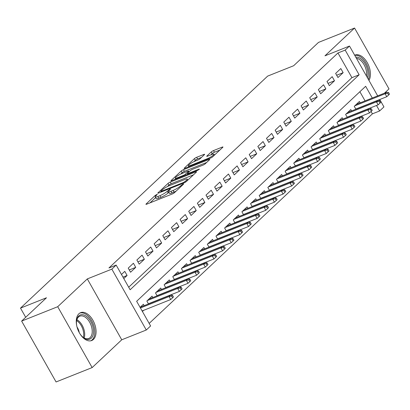 <?xml version="1.0" encoding="UTF-8"?>
<svg xmlns="http://www.w3.org/2000/svg" width="410" height="410" viewBox="0 0 410 410"><rect width="100%" height="100%" fill="white"/><g stroke="black" fill="none" stroke-linecap="round" stroke-linejoin="round"><path stroke-width="0.61" d="M156.763 194.519L155.18 195.473L146.17 203.934A1.886 0.343 -29.5 0 0 145.939 204.298A1.886 0.343 -29.5 0 0 146.734 204.165L172.236 194.002A1.886 0.343 -29.5 0 0 174.501 192.638L183.511 184.177L183.67 183.921L183.116 184.018L180.364 186.063A6.037 1.102 -29.5 0 1 173.117 190.419L170.99 191.265A6.037 1.102 -29.5 0 1 168.448 191.69A6.037 1.102 -29.5 0 1 169.171 190.527L170.498 189.174L169.94 189.266L167.188 191.316A6.037 1.102 -29.5 0 1 159.941 195.672L157.814 196.518A6.037 1.102 -29.5 0 1 155.272 196.943A6.037 1.102 -29.5 0 1 155.995 195.78L157.322 194.427L156.763 194.519M78.904 313.763A14.996 8.83 68.3 0 0 78.643 331.423A14.996 8.83 68.3 0 0 91.722 340.526A14.996 8.83 68.3 0 0 93.429 339.429A14.996 8.83 68.3 0 0 93.69 321.763A14.996 8.83 68.3 0 0 80.611 312.666A14.996 8.83 68.3 0 0 78.904 313.763M204.38 154.683A1.886 0.343 -29.5 0 0 204.605 154.319A1.886 0.343 -29.5 0 0 203.811 154.452L196.656 157.302A1.886 0.343 -29.5 0 0 194.391 158.665L184.382 168.059A1.886 0.343 -29.5 0 0 184.157 168.428A1.886 0.343 -29.5 0 0 184.951 168.295L210.448 158.127A1.886 0.343 -29.5 0 0 212.713 156.763L222.722 147.369A1.886 0.343 -29.5 0 0 222.948 147.005A1.886 0.343 -29.5 0 0 222.153 147.139L213.513 150.583A1.886 0.343 -29.5 0 0 211.247 151.946L206.963 155.964A1.886 0.343 -29.5 0 0 206.737 156.328A1.886 0.343 -29.5 0 0 207.532 156.195L211.816 154.488A5.048 0.917 -29.5 0 1 213.943 154.134A5.048 0.917 -29.5 0 1 211.924 156.22A5.048 0.917 -29.5 0 1 207.281 158.747L190.491 165.44A5.048 0.917 -29.5 0 1 188.369 165.799A5.048 0.917 -29.5 0 1 190.389 163.708A5.048 0.917 -29.5 0 1 195.032 161.181L197.83 160.064A1.886 0.343 -29.5 0 0 200.095 158.706L204.38 154.683M128.689 287.215L351.923 77.654L337.958 52.972L345.174 50.097L349.494 46.043L377.687 95.868M21.633 321.086L57.713 306.706L92.153 367.58L56.073 381.961L21.633 321.086L46.479 297.768L20.5 308.12L267.658 76.101L293.637 65.743L318.483 42.42L354.563 28.039L324.961 55.821L349.494 46.043M92.153 367.58L121.749 339.793L87.309 278.918L57.713 306.706M87.309 278.918L111.843 269.139L116.163 265.08L130.129 289.757L359.139 74.774L345.174 50.097M337.958 52.972L108.947 267.955L116.163 265.08M170.273 182.071A1.886 0.343 -29.5 0 0 168.008 183.429L157.999 192.828A1.886 0.343 -29.5 0 0 157.773 193.192A1.886 0.343 -29.5 0 0 158.567 193.059L184.07 182.891A1.886 0.343 -29.5 0 0 186.335 181.533L196.344 172.133A1.886 0.343 -29.5 0 0 196.569 171.769A1.886 0.343 -29.5 0 0 195.775 171.903L170.273 182.071L171.206 183.716A1.886 0.343 -29.5 0 0 168.94 185.074L167.306 186.611M171.19 180.446L181.199 171.047A1.886 0.343 -29.5 0 1 183.465 169.684L208.962 159.521A1.886 0.343 -29.5 0 1 209.756 159.387A1.886 0.343 -29.5 0 1 209.53 159.751L205.251 163.774A1.886 0.343 -29.5 0 1 202.986 165.133L192.644 169.258A1.886 0.343 -29.5 0 0 190.378 170.616L187.534 173.286A1.886 0.343 -29.5 0 0 187.308 173.65A1.886 0.343 -29.5 0 0 188.103 173.517L198.87 169.222L199.429 169.13L197.681 170.34L171.759 180.677A1.886 0.343 -29.5 0 1 170.965 180.81A1.886 0.343 -29.5 0 1 171.19 180.446L171.395 180.8M384.472 93.162L389.003 88.914L354.563 28.039M359.334 107.85L359.698 107.507M350.693 115.963L351.057 115.62M342.048 124.076L342.417 123.733M333.407 132.189L333.776 131.846M324.766 140.302L325.13 139.959M316.125 148.415L316.489 148.071M307.485 156.528L307.848 156.184M298.839 164.641L299.208 164.297M290.198 172.753L290.562 172.41M281.557 180.866L281.921 180.523M272.916 188.979L273.28 188.636M264.271 197.092L264.64 196.749M255.63 205.205L255.999 204.862M246.989 213.313L247.353 212.969M238.348 221.426L238.712 221.082M229.708 229.538L230.071 229.195M221.062 237.651L221.431 237.308M212.421 245.764L212.785 245.421M203.78 253.877L204.144 253.534M195.139 261.99L195.503 261.647M186.494 270.103L186.863 269.76M177.853 278.216L178.222 277.872M169.212 286.329L169.576 285.985M160.571 294.441L160.935 294.098M151.931 302.554L152.294 302.211M123.799 278.574L127.1 275.479L124.773 271.369L121.473 274.464M133.414 263.256L128.227 268.125L130.554 272.235L135.741 267.366L133.414 263.256M142.055 255.143L136.868 260.012L139.2 264.122L144.381 259.253L142.055 255.143M150.696 247.03L145.514 251.899L147.841 256.009L153.022 251.14L150.696 247.03M159.341 238.917L154.155 243.786L156.482 247.896L161.668 243.033L159.341 238.917M167.982 230.804L162.796 235.673L165.122 239.783L170.309 234.92L167.982 230.804M176.623 222.691L171.436 227.56L173.763 231.671L178.95 226.807L176.623 222.691M185.264 214.579L180.082 219.447L182.409 223.558L187.59 218.694L185.264 214.579M193.909 206.466L188.723 211.334L191.05 215.45L196.236 210.581L193.909 206.466M202.55 198.353L197.364 203.222L199.69 207.337L204.877 202.468L202.55 198.353M211.191 190.24L206.004 195.109L208.331 199.224L213.518 194.355L211.191 190.24M219.832 182.127L214.645 186.996L216.977 191.111L222.159 186.242L219.832 182.127M228.472 174.014L223.291 178.883L225.618 182.998L230.799 178.13L228.472 174.014M237.118 165.901L231.932 170.77L234.259 174.885L239.445 170.017L237.118 165.901M245.759 157.794L240.573 162.657L242.899 166.773L248.086 161.904L245.759 157.794M254.4 149.681L249.213 154.544L251.54 158.66L256.727 153.791L254.4 149.681M263.041 141.568L257.859 146.431L260.186 150.547L265.367 145.678L263.041 141.568M271.686 133.455L266.5 138.319L268.827 142.434L274.013 137.565L271.686 133.455M280.327 125.342L275.141 130.211L277.467 134.321L282.654 129.452L280.327 125.342M288.968 117.229L283.781 122.098L286.108 126.208L291.295 121.339L288.968 117.229M297.609 109.116L292.422 113.985L294.754 118.095L299.935 113.227L297.609 109.116M306.249 101.004L301.068 105.872L303.395 109.982L308.576 105.114L306.249 101.004M314.895 92.891L309.709 97.759L312.036 101.87L317.222 97.006L314.895 92.891M323.536 84.778L318.35 89.646L320.676 93.757L325.863 88.893L323.536 84.778M332.177 76.665L326.99 81.534L329.317 85.644L334.504 80.78L332.177 76.665M337.963 77.531L343.144 72.667L340.818 68.552L335.636 73.421L337.963 77.531M149.168 323.408L372.403 113.847L371.06 111.479M371.352 111.202L372.218 110.392L371.286 108.747L370.42 109.557L371.352 111.202L369.502 112.934L367.826 109.972L369.292 108.353M365.074 100.896L359.877 91.717M142.419 311.482L143.654 310.324M144.166 305.65L143.387 304.271L140.092 307.367M148.487 303.928L146.847 301.027L152.033 296.158L152.807 297.537M157.127 295.815L155.487 292.914L160.674 288.045L161.453 289.424M165.768 287.702L164.128 284.801L169.315 279.933L170.094 281.311M174.409 279.589L172.769 276.688L177.955 271.82L178.734 273.198M183.055 271.476L181.415 268.576L186.596 263.712L187.375 265.085M191.695 263.363L190.055 260.463L195.242 255.599L196.016 256.973M200.336 255.251L198.696 252.35L203.883 247.486L204.662 248.86M208.977 247.138L207.337 244.237L212.523 239.373L213.302 240.747M217.623 239.025L215.983 236.129L221.164 231.26L221.943 232.634M226.264 230.912L224.624 228.016L229.81 223.148L230.584 224.521M234.904 222.799L233.264 219.903L238.451 215.035L239.23 216.408M243.545 214.686L241.905 211.791L247.092 206.922L247.871 208.295M252.186 206.573L250.546 203.678L255.732 198.809L256.511 200.183M260.832 198.46L259.192 195.565L264.373 190.696L265.152 192.07M269.472 190.348L267.832 187.452L273.019 182.583L273.793 183.957M278.113 182.24L276.473 179.339L281.66 174.47L282.439 175.849M286.754 174.127L285.114 171.226L290.3 166.357L291.079 167.736M295.4 166.014L293.76 163.113L298.941 158.245L299.72 159.623M304.041 157.901L302.401 155L307.587 150.132L308.361 151.51M312.681 149.788L311.041 146.888L316.228 142.019L317.007 143.397M321.322 141.675L319.682 138.775L324.869 133.906L325.648 135.285M329.963 133.563L328.323 130.662L333.509 125.793L334.288 127.172M338.609 125.45L336.969 122.549L342.15 117.685L342.929 119.059M347.249 117.337L345.609 114.436L350.796 109.572L351.57 110.946M355.89 109.224L354.25 106.323L359.437 101.46L360.216 102.833M20.5 308.12L25.686 317.284M379.752 99.512L383.939 106.913L379.614 110.972L376.508 105.472M372.403 113.847L379.614 110.972M372.29 98.021L365.653 86.295L136.643 301.278L150.608 325.955L146.288 330.009L111.843 269.139M121.749 339.793L146.288 330.009M351.923 77.654L359.139 74.774M127.1 275.479L122.979 277.124M135.741 267.366L129.263 269.949M144.381 259.253L137.903 261.836M153.022 251.14L146.549 253.723M161.668 243.033L155.19 245.61M170.309 234.92L163.831 237.503M178.95 226.807L172.472 229.39M187.59 218.694L181.112 221.277M196.236 210.581L189.758 213.164M204.877 202.468L198.399 205.051M213.518 194.355L207.04 196.938M222.159 186.242L215.68 188.825M230.799 178.13L224.321 180.713M239.445 170.017L232.967 172.6M248.086 161.904L241.608 164.487M256.727 153.791L250.249 156.374M265.367 145.678L258.889 148.261M274.013 137.565L267.535 140.148M282.654 129.452L276.176 132.035M291.295 121.339L284.817 123.922M299.935 113.227L293.457 115.81M308.576 105.114L302.098 107.697M317.222 97.006L310.744 99.584M325.863 88.893L319.385 91.476M334.504 80.78L328.026 83.363M343.144 72.667L336.666 75.25M368.949 80.427A14.996 8.83 68.3 0 0 367.421 62.935A14.996 8.83 68.3 0 0 354.993 55.089A14.996 8.83 68.3 0 0 354.691 55.222M155.272 196.943L156.205 198.589A6.037 1.102 -29.5 0 0 158.747 198.163L157.814 196.518M168.802 192.321L168.12 192.961A6.037 1.102 -29.5 0 1 160.874 197.318L158.747 198.163M168.448 191.69L169.381 193.335A6.037 1.102 -29.5 0 0 171.923 192.91L170.99 191.265M176.136 191.106A6.037 1.102 -29.5 0 1 174.045 192.064L171.923 192.91M155.631 197.574L149.983 202.873M193.458 174.845L171.206 183.716M160.915 191.157L160.761 191.414L161.314 191.321L183.695 182.399L186.514 180.292A6.037 1.102 -29.5 0 0 187.237 179.124A6.037 1.102 -29.5 0 0 184.695 179.549L169.397 185.648A6.037 1.102 -29.5 0 0 162.145 190.004L160.915 191.157M175.008 179.38L175.618 178.806M180.62 174.112L182.132 172.692L181.199 171.047M206.645 162.462L184.397 171.334A1.886 0.343 -29.5 0 0 182.132 172.692M181.912 173.538A5.048 0.917 -29.5 0 0 177.269 176.064A5.048 0.917 -29.5 0 0 175.249 178.15A5.048 0.917 -29.5 0 0 177.376 177.796L183.29 175.439A1.886 0.343 -29.5 0 0 185.551 174.076L188.395 171.411A1.886 0.343 -29.5 0 0 188.62 171.042A1.886 0.343 -29.5 0 0 187.826 171.175L181.912 173.538M219.837 150.075L214.445 152.228A1.886 0.343 -29.5 0 0 212.18 153.591L210.781 154.903M201.494 157.394L197.589 158.947A1.886 0.343 -29.5 0 0 195.324 160.31L193.822 161.714M188.754 166.475L188.2 166.998M172.589 297.793L173.45 296.983L172.523 295.338L171.657 296.148L172.589 297.793L170.739 299.526L169.063 296.563L170.621 295.103L140.266 307.203M171.657 296.148L169.063 296.563L140.435 307.977M170.739 299.526L142.111 310.939M170.621 295.103L172.523 295.338M76.762 325.965A12.976 7.641 -111.7 0 1 76.547 320.866A12.976 7.641 -111.7 0 1 78.73 315.951A12.976 7.641 -111.7 0 1 90.846 321.578A12.976 7.641 -111.7 0 1 91.297 338.163A12.976 7.641 -111.7 0 1 83.127 337.374A12.976 7.641 -111.7 0 1 79.776 333.52M82.83 337.122A12.018 7.078 68.3 0 0 88.739 338.506A12.018 7.078 68.3 0 0 90.108 337.625A12.018 7.078 68.3 0 0 90.318 323.475A12.018 7.078 68.3 0 0 79.842 316.182A12.018 7.078 68.3 0 0 78.474 317.058A12.018 7.078 68.3 0 0 76.506 321.25M90.733 340.807A14.898 8.774 68.3 0 0 92.224 339.808A14.898 8.774 68.3 0 0 92.563 322.424A14.898 8.774 68.3 0 0 79.699 313.137M79.253 332.618A8.554 5.038 68.3 0 0 77.008 326.98M355.772 57.128A12.976 7.641 -111.7 0 1 361.302 59.183A12.976 7.641 -111.7 0 1 367.411 77.705M366.437 75.983A12.018 7.078 68.3 0 0 360.441 60.234A12.018 7.078 68.3 0 0 356.454 58.343M368.405 79.463A14.898 8.774 68.3 0 0 361.584 57.661A14.898 8.774 68.3 0 0 354.778 55.37M181.23 289.68L182.096 288.871L181.164 287.226L180.297 288.035L181.23 289.68L179.38 291.413L177.704 288.45L179.262 286.99L148.907 299.09M180.297 288.035L177.704 288.45L147.354 300.55M179.38 291.413L148.394 303.764M179.262 286.99L181.164 287.226M189.871 281.567L190.737 280.758L189.804 279.113L188.943 279.922L189.871 281.567L188.021 283.3L186.345 280.337L187.903 278.877L157.553 290.977M188.943 279.922L186.345 280.337L155.995 292.438M188.021 283.3L157.035 295.651M187.903 278.877L189.804 279.113M198.517 273.455L199.378 272.645L198.445 271L197.584 271.809L198.517 273.455L196.667 275.187L194.991 272.225L196.544 270.764L166.193 282.864M197.584 271.809L194.991 272.225L164.635 284.325M196.667 275.187L165.676 287.538M196.544 270.764L198.445 271M207.158 265.342L208.019 264.532L207.091 262.887L206.225 263.697L207.158 265.342L205.308 267.074L203.632 264.112L205.184 262.651L174.834 274.751M206.225 263.697L203.632 264.112L173.281 276.212M205.308 267.074L174.322 279.425M205.184 262.651L207.091 262.887M215.798 257.229L216.664 256.419L215.732 254.774L214.866 255.584L215.798 257.229L213.948 258.961L212.272 255.999L213.83 254.538L183.475 266.638M214.866 255.584L212.272 255.999L181.922 268.099M213.948 258.961L182.962 271.312M213.83 254.538L215.732 254.774M224.439 249.116L225.305 248.306L224.372 246.661L223.511 247.471L224.439 249.116L222.589 250.848L220.913 247.886L222.471 246.425L192.121 258.525M223.511 247.471L220.913 247.886L190.563 259.986M222.589 250.848L191.603 263.205M222.471 246.425L224.372 246.661M233.08 241.003L233.946 240.193L233.013 238.548L232.152 239.358L233.08 241.003L231.235 242.735L229.559 239.773L231.112 238.312L200.762 250.413M232.152 239.358L229.559 239.773L199.204 251.873M231.235 242.735L200.244 255.092M231.112 238.312L233.013 238.548M241.726 232.89L242.587 232.08L241.659 230.435L240.793 231.245L241.726 232.89L239.876 234.622L238.2 231.66L239.753 230.2L209.402 242.3M240.793 231.245L238.2 231.66L207.844 243.76M239.876 234.622L208.89 246.979M239.753 230.2L241.659 230.435M250.366 224.777L251.227 223.968L250.3 222.322L249.434 223.132L250.366 224.777L248.516 226.51L246.84 223.547L248.398 222.087L218.043 234.192M249.434 223.132L246.84 223.547L216.49 235.647M248.516 226.51L217.531 238.866M248.398 222.087L250.3 222.322M259.007 216.67L259.873 215.855L258.941 214.21L258.075 215.019L259.007 216.67L257.157 218.397L255.481 215.434L257.039 213.974L226.684 226.079M258.075 215.019L255.481 215.434L225.131 227.54M257.157 218.397L226.171 230.753M257.039 213.974L258.941 214.21M267.648 208.557L268.514 207.742L267.581 206.097L266.72 206.912L267.648 208.557L265.798 210.284L264.122 207.322L265.68 205.861L235.33 217.966M266.72 206.912L264.122 207.322L233.772 219.427M265.798 210.284L234.812 222.64M265.68 205.861L267.581 206.097M276.289 200.444L277.155 199.629L276.222 197.984L275.361 198.799L276.289 200.444L274.444 202.171L272.768 199.209L274.321 197.753L243.97 209.853M275.361 198.799L272.768 199.209L242.412 211.314M274.444 202.171L243.453 214.527M274.321 197.753L276.222 197.984M284.935 192.331L285.796 191.516L284.868 189.871L284.002 190.686L284.935 192.331L283.084 194.058L281.409 191.101L282.962 189.64L252.611 201.74M284.002 190.686L281.409 191.101L251.058 203.201M283.084 194.058L252.099 206.414M282.962 189.64L284.868 189.871M293.575 184.218L294.441 183.403L293.509 181.758L292.643 182.573L293.575 184.218L291.725 185.945L290.049 182.988L291.607 181.527L261.252 193.628M292.643 182.573L290.049 182.988L259.699 195.088M291.725 185.945L260.739 198.302M291.607 181.527L293.509 181.758M302.216 176.105L303.082 175.29L302.149 173.645L301.288 174.46L302.216 176.105L300.366 177.832L298.69 174.875L300.248 173.415L269.898 185.515M301.288 174.46L298.69 174.875L268.34 186.975M300.366 177.832L269.38 190.189M300.248 173.415L302.149 173.645M310.857 167.992L311.723 167.183L310.79 165.537L309.929 166.347L310.857 167.992L309.012 169.725L307.336 166.762L308.889 165.302L278.539 177.402M309.929 166.347L307.336 166.762L276.981 178.862M309.012 169.725L278.021 182.076M308.889 165.302L310.79 165.537M319.503 159.879L320.364 159.07L319.436 157.425L318.57 158.234L319.503 159.879L317.653 161.612L315.977 158.649L317.53 157.189L287.179 169.289M318.57 158.234L315.977 158.649L285.621 170.75M317.653 161.612L286.667 173.963M317.53 157.189L319.436 157.425M328.143 151.767L329.005 150.957L328.077 149.312L327.211 150.121L328.143 151.767L326.293 153.499L324.617 150.537L326.175 149.076L295.82 161.176M327.211 150.121L324.617 150.537L294.267 162.637M326.293 153.499L295.308 165.85M326.175 149.076L328.077 149.312M336.784 143.654L337.65 142.844L336.718 141.199L335.851 142.009L336.784 143.654L334.934 145.386L333.258 142.424L334.816 140.963L304.461 153.063M335.851 142.009L333.258 142.424L302.908 154.524M334.934 145.386L303.948 157.737M334.816 140.963L336.718 141.199M345.425 135.541L346.291 134.731L345.358 133.086L344.497 133.896L345.425 135.541L343.575 137.273L341.899 134.311L343.457 132.85L313.107 144.95M344.497 133.896L341.899 134.311L311.549 146.411M343.575 137.273L312.589 149.624M343.457 132.85L345.358 133.086M354.066 127.428L354.932 126.618L353.999 124.973L353.138 125.783L354.066 127.428L352.221 129.16L350.545 126.198L352.098 124.737L321.747 136.837M353.138 125.783L350.545 126.198L320.189 138.298M352.221 129.16L321.23 141.511M352.098 124.737L353.999 124.973M362.712 119.315L363.573 118.505L362.645 116.86L361.779 117.67L362.712 119.315L360.861 121.047L359.186 118.085L360.738 116.624L330.388 128.725M361.779 117.67L359.186 118.085L328.835 130.185M360.861 121.047L329.876 133.399M360.738 116.624L362.645 116.86M371.286 108.747L369.384 108.512L339.029 120.612M370.42 109.557L367.826 109.972L337.476 122.072M369.502 112.934L338.516 125.286M379.993 103.089L380.859 102.28L379.926 100.635L379.065 101.444L379.993 103.089L378.143 104.822L376.467 101.859L378.025 100.399L347.675 112.499M379.065 101.444L376.467 101.859L346.117 113.959M378.143 104.822L347.157 117.178M378.025 100.399L379.926 100.635M388.634 94.976L389.5 94.167L388.567 92.522L387.706 93.331L388.634 94.976L386.789 96.709L385.113 93.746L386.666 92.286L356.316 104.386M387.706 93.331L385.113 93.746L354.758 105.847M386.789 96.709L355.798 109.065M386.666 92.286L388.567 92.522M155.59 196.2L155.18 195.473M181.922 185.668L181.527 184.971M168.766 190.947L168.356 190.219M160.874 197.318L159.941 195.672M168.12 192.961L167.188 191.316M174.045 192.064L173.117 190.419M180.759 186.765L180.364 186.063M146.37 204.293L146.17 203.934M196.057 172.4L195.775 171.903M158.204 193.187L157.999 192.828M168.94 185.074L168.008 183.429M161.612 191.844L161.314 191.321M183.993 182.921L183.695 182.399M185.633 182.06L185.284 181.445M186.909 180.989L186.514 180.292M184.397 171.334L183.465 169.684M209.249 160.018L208.962 159.521M188.4 174.04L188.103 173.517M199.06 169.561L198.87 169.222M177.668 178.319L177.376 177.796M183.583 175.962L183.29 175.439M186.063 174.973L185.551 174.076M188.79 172.108L188.395 171.411M190.788 165.963L190.491 165.44M207.578 159.27L207.281 158.747M207.168 156.323L206.963 155.964M212.18 153.591L211.247 151.946M214.445 152.228L213.513 150.583M222.435 147.636L222.153 147.139M184.587 168.418L184.382 168.059M195.324 160.31L194.391 158.665M197.589 158.947L196.656 157.302M204.093 154.949L203.811 154.452M76.88 319.687A12.018 7.078 -111.7 0 1 84.183 337.999M83.379 337.517A11.623 6.847 68.3 0 0 76.629 320.589M161.115 192.044L160.761 191.414M187.811 180.144L187.237 179.124M187.693 174.322L187.308 173.65M175.772 179.078L175.249 178.15M189.071 171.841L188.62 171.042M188.892 166.721L188.369 165.799M214.491 155.098L213.943 154.134"/></g></svg>
